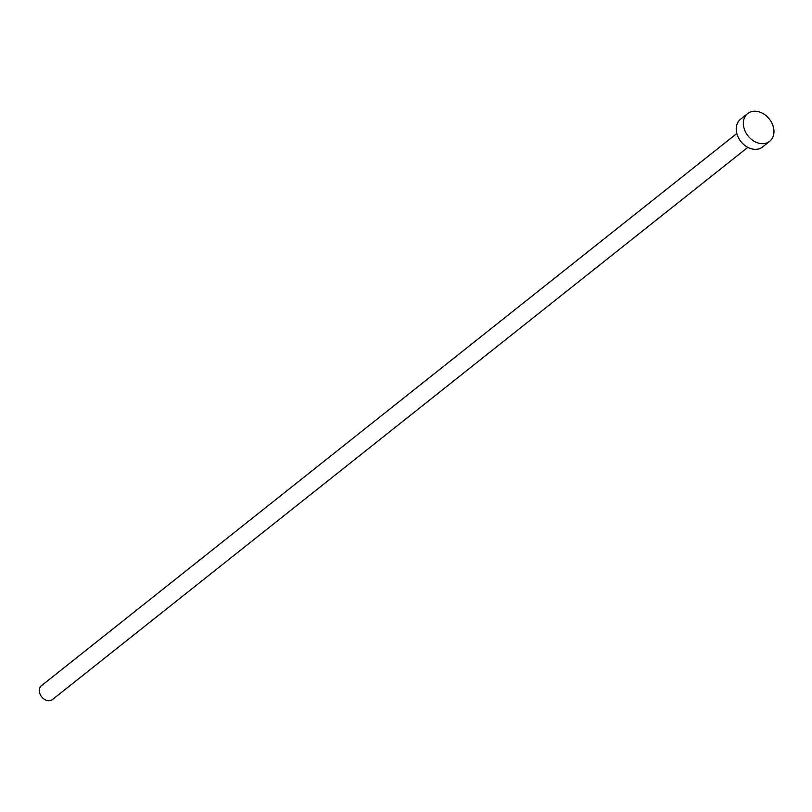 <?xml version="1.0" encoding="UTF-8"?>
<svg xmlns="http://www.w3.org/2000/svg" width="812" height="812" viewBox="0 0 812 812"><rect width="100%" height="100%" fill="white"/><g stroke="black" fill="none" stroke-linecap="round" stroke-linejoin="round"><path stroke-width="1.22" d="M747.832 147.358L52.475 699.538A8.851 6.79 -128.5 0 1 49.765 700.675A8.851 6.79 -128.5 0 1 40.6 695.255A8.851 6.79 -128.5 0 1 41.463 685.673L736.819 133.493M769.674 141.329L762.559 146.972A17.712 13.591 -128.5 0 1 757.129 149.235A17.712 13.591 -128.5 0 1 738.798 138.405A17.712 13.591 -128.5 0 1 740.524 119.242L747.649 113.589A17.712 13.591 -128.5 0 1 753.069 111.325A17.712 13.591 -128.5 0 1 771.4 122.155A17.712 13.591 -128.5 0 1 769.674 141.329A17.712 13.591 -128.5 0 1 764.244 143.582A17.712 13.591 -128.5 0 1 745.913 132.752A17.712 13.591 -128.5 0 1 747.649 113.589"/></g></svg>
